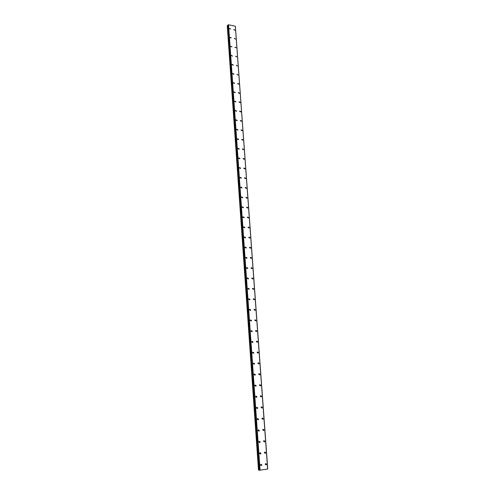 <?xml version="1.0" encoding="UTF-8"?>
<svg xmlns="http://www.w3.org/2000/svg" width="495" height="495" viewBox="0 0 495 495"><rect width="100%" height="100%" fill="white"/><g stroke="black" fill="none" stroke-linecap="round" stroke-linejoin="round"><path stroke-width="0.74" d="M260.822 464.242L261.787 464.842L261.44 465.634L260.481 465.034L260.822 464.242L261.787 464.842L261.447 465.634L260.481 465.034M259.986 452.702L260.964 453.29L260.636 454.064L259.658 453.476L259.986 452.702L260.964 453.29L260.636 454.064L259.658 453.476M259.157 441.237L260.141 441.818L259.832 442.573L258.842 441.992L259.157 441.237L260.147 441.818L259.832 442.573L258.842 441.992M258.328 429.846L259.331 430.427L259.034 431.157L258.031 430.582L258.328 429.846L259.331 430.427L259.034 431.157L258.031 430.582M257.511 418.535L258.52 419.104L258.235 419.822L257.227 419.246L257.511 418.535L258.526 419.104L258.235 419.822L257.227 419.246M256.701 407.292L257.722 407.855L257.45 408.554L256.429 407.985L256.701 407.292L257.722 407.855L257.45 408.554L256.429 407.985M255.896 396.124L256.924 396.687L256.664 397.367L255.637 396.804L255.896 396.124L256.924 396.687L256.664 397.367L255.637 396.804M255.092 385.03L256.132 385.586L255.884 386.249L254.845 385.692L255.092 385.03L256.132 385.586L255.884 386.249L254.845 385.692M254.3 374.003L255.346 374.554L255.104 375.204L254.065 374.647L254.3 374.003L255.346 374.554L255.104 375.204L254.065 374.647M253.508 363.052L254.56 363.596L254.337 364.227L253.285 363.677L253.508 363.052L254.56 363.596L254.337 364.227L253.285 363.677M252.722 352.168L253.787 352.712L253.57 353.325L252.512 352.78L252.722 352.168L253.787 352.712L253.57 353.325L252.512 352.78M251.943 341.358L253.013 341.897L252.809 342.497L251.738 341.952L251.949 341.358L253.013 341.897L252.809 342.497L251.745 341.952M251.175 330.611L252.246 331.149L252.048 331.73L250.977 331.192L251.175 330.611L252.246 331.149L252.048 331.73L250.977 331.192M250.402 319.937L251.485 320.469L251.293 321.038L250.216 320.506L250.408 319.937L251.485 320.469L251.299 321.038L250.216 320.5M249.641 309.326L250.724 309.858L250.55 310.415L249.468 309.882L249.641 309.326L250.724 309.858L250.544 310.415L249.461 309.882M248.886 298.788L249.975 299.314L249.802 299.859L248.713 299.327L248.886 298.788L249.975 299.314L249.802 299.852L248.713 299.327M248.131 288.313L249.226 288.839L249.059 289.365L247.97 288.839L248.131 288.313L249.226 288.839L249.065 289.365L247.97 288.839M247.389 277.905L248.484 278.425L248.329 278.939L247.228 278.419L247.389 277.905L248.484 278.425L248.329 278.939L247.234 278.419M246.646 267.56L247.741 268.08L247.593 268.581L246.498 268.061L246.646 267.56L247.748 268.08L247.593 268.581L246.498 268.061M245.91 257.282L247.011 257.802L246.869 258.291L245.768 257.771L245.91 257.282L247.011 257.802L246.869 258.291L245.768 257.771M245.174 247.067L246.281 247.587L246.145 248.063L245.037 247.543L245.174 247.067L246.281 247.587L246.145 248.063L245.037 247.543M244.45 236.913L245.557 237.433L245.427 237.897L244.32 237.377L244.45 236.913L245.557 237.433L245.427 237.897L244.32 237.377M243.726 226.828L244.839 227.341L244.709 227.799L243.602 227.279L243.726 226.828L244.839 227.341L244.709 227.793L243.602 227.279M243.008 216.798L244.122 217.311L243.998 217.757L242.89 217.243L243.008 216.798L244.122 217.311L244.004 217.757L242.89 217.243M242.296 206.836L243.41 207.349L243.292 207.782L242.179 207.263L242.296 206.836L243.41 207.349L243.292 207.782L242.179 207.263M241.585 196.93L242.705 197.443L242.593 197.864L241.473 197.35L241.585 196.93L242.705 197.443L242.593 197.864L241.473 197.35M240.879 187.085L241.999 187.599L241.894 188.013L240.774 187.5L240.879 187.085L241.999 187.599L241.894 188.013L240.774 187.5M240.18 177.303L241.3 177.816L241.201 178.219L240.081 177.705L240.18 177.303L241.3 177.816L241.201 178.219L240.081 177.705M239.487 167.576L240.607 168.09L240.508 168.486L239.388 167.972L239.487 167.576L240.607 168.09L240.508 168.486L239.388 167.972M238.794 157.911L239.92 158.425L239.821 158.815L238.701 158.295L238.794 157.911L239.92 158.425L239.828 158.815L238.701 158.295M238.107 148.308L239.233 148.822L239.141 149.199L238.021 148.679L238.107 148.302L239.233 148.822L239.141 149.199L238.021 148.679M237.427 138.755L238.553 139.274L238.466 139.639L237.34 139.12L237.427 138.755L238.553 139.274L238.466 139.639L237.34 139.12M236.752 129.263L237.872 129.783L237.792 130.142L236.666 129.622L236.752 129.263L237.872 129.783L237.792 130.142L236.666 129.622M236.078 119.827L237.198 120.347L237.117 120.7L235.997 120.18L236.078 119.827L237.198 120.347L237.124 120.7L235.997 120.18M235.41 110.453L236.53 110.967L236.455 111.313L235.329 110.793L235.41 110.447L236.53 110.967L236.455 111.313L235.329 110.793M234.741 101.129L235.868 101.648L235.793 101.982L234.741 101.129L235.868 101.648L235.793 101.982L234.667 101.463M234.079 91.86L235.205 92.379L235.131 92.714L234.079 91.86L235.205 92.379L235.131 92.714L234.011 92.188M233.423 82.646L234.55 83.172L234.475 83.494L233.423 82.646L234.55 83.172L234.481 83.494L233.355 82.968M232.768 73.489L233.894 74.015L233.826 74.33L232.706 73.805L232.774 73.489L233.894 74.015L233.826 74.33L232.706 73.805M232.118 64.381L233.244 64.913L232.124 64.381L233.182 65.216L232.056 64.69M231.474 55.335L232.539 56.164L231.412 55.632M230.837 46.332L231.957 46.864L230.775 46.629M230.194 37.385L231.32 37.923L230.138 37.676M229.562 28.493L230.682 29.026L229.507 28.778M265.561 463.537L266.52 464.137L266.174 464.923L265.221 464.329L265.561 463.537L266.52 464.137L266.18 464.923M264.714 452.046L265.685 452.634L265.357 453.408L264.386 452.814L264.714 452.046L265.685 452.634L265.357 453.408L264.392 452.814M263.872 440.63L264.85 441.212L264.54 441.961L263.563 441.379L263.872 440.63L264.85 441.212L264.54 441.961L263.563 441.379M263.037 429.283L264.027 429.864L263.73 430.594L262.74 430.019L263.037 429.283L264.027 429.864L263.73 430.594L262.74 430.019M262.208 418.015L263.204 418.591L262.919 419.302L261.923 418.733L262.208 418.015L263.21 418.591L262.919 419.302L261.923 418.733M261.385 406.822L262.393 407.391L262.121 408.084L261.113 407.515L261.385 406.822L262.393 407.391L262.121 408.084L261.113 407.515M260.562 395.697L261.583 396.26L261.323 396.94L260.302 396.377L260.562 395.697L261.583 396.26L261.323 396.94L260.308 396.377M259.751 384.646L260.778 385.203L260.531 385.871L259.504 385.308L259.751 384.646L260.778 385.203L260.531 385.871L259.504 385.308M258.941 373.669L259.98 374.22L259.739 374.87L258.706 374.313L258.947 373.669L259.98 374.22L259.745 374.87L258.706 374.313M258.142 362.755L259.182 363.305L258.959 363.936L257.92 363.386L258.142 362.755L259.188 363.305L258.959 363.936L257.92 363.386M257.344 351.92L258.396 352.465L258.18 353.077L257.134 352.533L257.344 351.92L258.396 352.465L258.18 353.077L257.134 352.533M256.558 341.148L257.61 341.692L257.406 342.286L256.348 341.748L256.558 341.148L257.61 341.692L257.406 342.286L256.354 341.748M255.773 330.443L256.831 330.982L256.639 331.57L255.575 331.031L255.773 330.443L256.837 330.982L256.639 331.57L255.575 331.031M254.993 319.813L256.057 320.345L255.872 320.915L254.807 320.383L254.993 319.813L256.057 320.345L255.872 320.915L254.807 320.383M254.22 309.245L255.29 309.777L255.111 310.334L254.04 309.802L254.22 309.245L255.29 309.777L255.111 310.334L254.04 309.802M253.446 298.745L254.529 299.271L254.356 299.815L253.279 299.283L253.452 298.745L254.529 299.271L254.356 299.815L253.279 299.283M252.685 288.307L253.768 288.839L253.601 289.365L252.524 288.839L252.685 288.307L253.768 288.839L253.601 289.365L252.524 288.839M251.924 277.942L253.013 278.468L252.858 278.982L251.769 278.456L251.93 277.942L253.013 278.462L252.858 278.982L251.769 278.456M251.175 267.634L252.264 268.16L252.11 268.661L251.027 268.135L251.175 267.634L252.264 268.16L252.116 268.661L251.027 268.135M250.427 257.394L251.516 257.914L251.373 258.409L250.284 257.883L250.427 257.394L251.516 257.914L251.373 258.409L250.284 257.883M249.684 247.215L250.779 247.735L250.637 248.218L249.542 247.698L249.684 247.215L250.779 247.735L250.643 248.218L249.548 247.698M248.942 237.105L250.043 237.625L249.907 238.089L248.812 237.569L248.942 237.105L250.043 237.625L249.913 238.089L248.812 237.569M248.212 227.05L249.313 227.57L249.183 228.028L248.082 227.508L248.212 227.05L249.313 227.57L249.183 228.028L248.082 227.508M247.481 217.064L248.583 217.577L248.465 218.023L247.358 217.503L247.481 217.064L248.583 217.577L248.465 218.023L247.358 217.509M246.758 207.133L247.859 207.646L247.748 208.086L246.64 207.566L246.758 207.133L247.859 207.646L247.748 208.086L246.64 207.566M246.034 197.264L247.141 197.783L247.03 198.204L245.928 197.691L246.04 197.264L247.141 197.777L247.03 198.204L245.928 197.691M245.322 187.457L246.43 187.97L246.324 188.385L245.217 187.871L245.322 187.457L246.43 187.97L246.324 188.385L245.217 187.871M244.61 177.705L245.718 178.225L245.619 178.627L244.511 178.113L244.61 177.705L245.724 178.225L245.619 178.627L244.511 178.113M243.905 168.015L245.019 168.535L244.92 168.931L243.806 168.411L243.905 168.015L245.019 168.535L244.92 168.931L243.806 168.411M243.206 158.388L244.313 158.901L244.221 159.291L243.107 158.771L243.206 158.388L244.313 158.901L244.221 159.291L243.107 158.771M242.507 148.809L243.62 149.329L243.528 149.707L242.414 149.193L242.507 148.809L243.62 149.329L243.528 149.707L242.414 149.187M241.814 139.299L242.927 139.813L242.841 140.184L241.727 139.664L241.814 139.293L242.927 139.813L242.841 140.184L241.727 139.664M241.127 129.839L242.241 130.358L242.154 130.717L241.04 130.197L241.127 129.839L242.241 130.358L242.154 130.717L241.04 130.197M240.44 120.433L241.554 120.953L241.473 121.306L240.36 120.786L240.44 120.433L241.554 120.953L241.473 121.306L240.36 120.786M239.759 111.09L240.873 111.61L240.799 111.957L239.685 111.431L239.759 111.084L240.873 111.61L240.799 111.957L239.685 111.431M239.085 101.797L240.199 102.317L240.125 102.657L239.011 102.137L239.085 101.797L240.199 102.317L240.125 102.657L239.011 102.131M238.411 92.559L239.524 93.085L239.456 93.413L238.343 92.893L238.411 92.559L239.531 93.085L239.456 93.413L238.343 92.893M237.749 83.377L238.862 83.903L238.788 84.224L237.749 83.377L238.862 83.903L238.788 84.224L237.674 83.705M237.08 74.25L238.132 75.091L237.018 74.566M236.424 65.173L237.47 66.014L236.356 65.482M235.769 56.152L236.82 56.987L235.707 56.455M235.113 47.186L236.226 47.718L235.057 47.483M234.469 38.27L235.521 39.093L234.407 38.561M233.826 29.403L234.878 30.226L233.77 29.688M228.003 25.418L227.248 25.728L258.489 470.071L259.386 470.089M228.455 24.775L227.972 24.997L259.405 470.219L267.671 469.056L235.36 26.266L228.542 24.75L259.968 470.238M267.671 469.062L235.36 26.266M235.366 26.377L267.752 468.994M259.405 470.213L227.972 24.997M228.542 24.75L260.073 470.238M235.335 26.223L267.647 469.074M227.335 25.635L258.6 470.089M227.44 25.585L258.73 470.089M227.867 25.499L259.225 470.077M227.972 25.449L259.349 470.077M228.115 24.849L259.566 470.25M228.152 24.843L259.615 470.25M228.473 24.769L259.986 470.238"/></g></svg>
